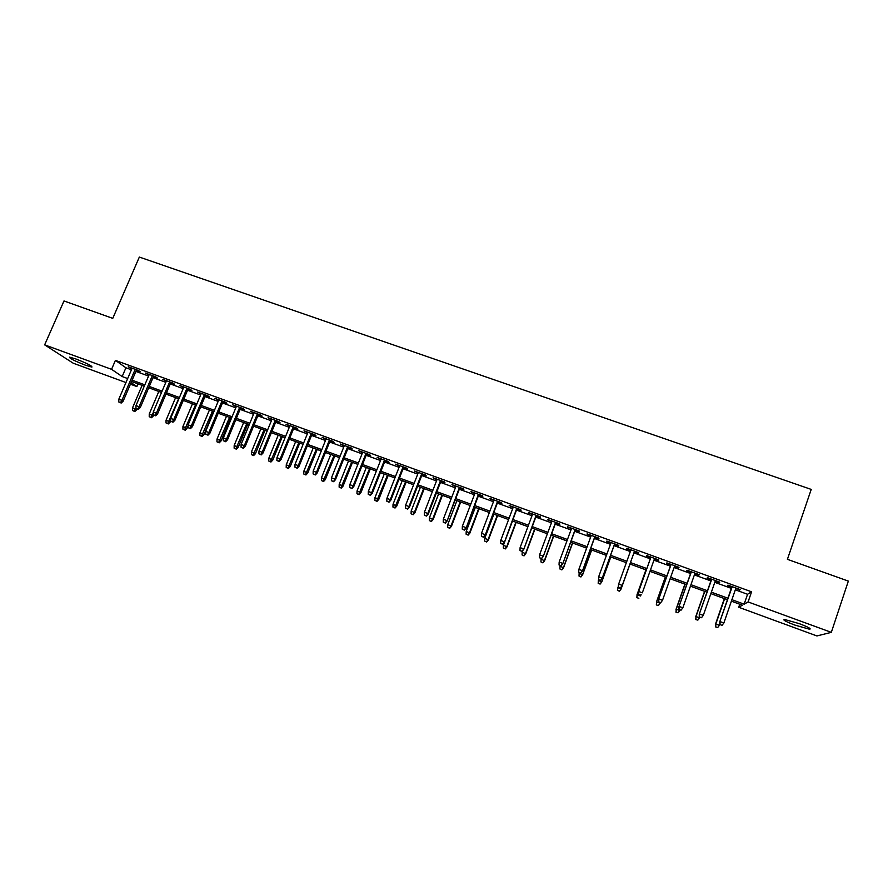 <?xml version="1.0" encoding="UTF-8"?>
<svg xmlns="http://www.w3.org/2000/svg" width="893" height="893" viewBox="0 0 893 893"><rect width="100%" height="100%" fill="white"/><g stroke="black" fill="none" stroke-linecap="round" stroke-linejoin="round"><path stroke-width="1.34" d="M75.983 359.008C87.157 363.429 92.459 366.119 91.901 367.101L85.494 365.226C74.432 360.861 69.141 358.171 69.621 357.155L75.983 359.008M799.202 623.615C808.31 627.098 811.748 628.973 809.493 629.23L794.803 625.055C785.762 621.606 782.346 619.742 784.556 619.474L799.202 623.615M125.958 382.55L73.237 363.217L44.65 344.865L63.995 300.952L112.764 318.366L139.341 257.061L811.224 489.409L787.414 559.331L848.35 581.097L831.316 632.356L816.905 635.939L738.712 607.262L742.373 605.186L731.4 601.156M739.75 604.215L738.712 607.262M138.035 383.856L136.886 386.557L130.423 384.191M136.339 370.349L140.201 371.745L138.515 370.539L128.246 366.8L131.885 368.72M153.473 376.578L157.335 377.996L155.717 376.801L145.38 373.04L149.042 374.971M170.697 382.851L174.57 384.269L173.008 383.097L162.615 379.313L166.288 381.244M188.01 389.158L191.895 390.576L190.399 389.426L179.951 385.62L183.634 387.562M205.423 395.499L209.319 396.916L207.879 395.789L197.375 391.971L201.07 393.913M222.937 401.872L226.844 403.301L225.471 402.196L214.912 398.345L218.606 400.298M240.541 408.291L244.459 409.72L243.153 408.637L232.526 404.763L236.243 406.728M258.244 414.732L262.185 416.171L260.935 415.111L250.252 411.215L253.98 413.18M276.049 421.217L280 422.657L278.817 421.619L268.067 417.701L271.807 419.677M293.953 427.736L297.916 429.187L296.8 428.16L285.994 424.231L289.745 426.207M311.958 434.299L315.932 435.739L314.883 434.746L304.022 430.794L307.784 432.77M330.064 440.885L334.049 442.336L333.067 441.365L322.139 437.391L325.923 439.378M348.281 447.527L352.266 448.978L351.362 448.029L340.367 444.022L344.162 446.02M366.588 454.191L370.595 455.653L369.747 454.727L358.707 450.697L362.502 452.706M385.006 460.9L389.024 462.362L388.254 461.458L377.136 457.417L380.954 459.426M403.536 467.642L407.565 469.115L406.851 468.233L395.677 464.159L399.506 466.179M422.155 474.429L426.207 475.902L425.57 475.043L414.33 470.946L418.17 472.977M440.896 481.249L444.948 482.722L444.39 481.896L433.083 477.777L436.934 479.809M459.739 488.114L463.813 489.587L463.322 488.784L451.947 484.642L455.81 486.685M478.693 495.012L482.778 496.497L482.354 495.715L470.924 491.552L474.797 493.595M497.758 501.955L501.844 503.44L501.509 502.692L490 498.506L493.896 500.549M516.924 508.932L521.032 510.428L520.775 509.702L509.2 505.494L513.107 507.548M536.213 515.964L540.332 517.46L540.142 516.757L528.511 512.515L532.429 514.58M555.613 523.019L559.744 524.526L559.632 523.845L547.922 519.592L551.863 521.657M575.125 530.129L579.267 531.636L579.233 530.989L567.457 526.703L571.408 528.779M594.749 537.273L598.913 538.792L598.957 538.166L587.114 533.858L587.114 534.494L591.077 535.934M614.496 544.462L618.659 545.98L618.793 545.389L606.872 541.046L606.793 541.66L610.857 543.134M634.354 551.695L638.54 553.225L638.741 552.655L626.763 548.291L626.596 548.871L630.748 550.389M654.379 558.985L658.532 560.503L658.822 559.956L646.755 555.569L646.521 556.127L650.729 557.656M674.539 566.329L678.635 567.825L679.015 567.312L666.881 562.891L666.558 563.427L670.799 564.968M694.81 573.708L698.862 575.192L699.319 574.701L687.119 570.259L686.717 570.761L690.992 572.324M715.215 581.142L719.211 582.604L719.758 582.147L707.479 577.671L706.988 578.151L711.308 579.724M735.319 589.815L747.553 594.28L751.582 591.802L115.42 360.381L125.924 367.782L131.427 369.791M135.881 371.421L148.584 376.042M153.016 377.661L165.83 382.327M170.239 383.934L183.177 388.645M187.552 390.241L200.612 394.996M204.966 396.592L218.149 401.392M222.48 402.966L235.785 407.822M240.083 409.385L253.523 414.274M257.798 415.837L271.36 420.782M275.602 422.322L289.299 427.312M293.507 428.841L307.337 433.886M311.512 435.404L325.476 440.495M329.617 442.002L343.716 447.136M347.835 448.643L362.056 453.823M366.141 455.307L380.507 460.542M384.559 462.027L399.071 467.307M403.089 468.769L417.723 474.105M421.719 475.556L436.498 480.947M440.461 482.387L455.374 487.824M459.303 489.252L474.362 494.744M478.257 496.162L493.461 501.699M497.323 503.105L512.671 508.697M516.5 510.093L531.994 515.741M535.778 517.114L551.428 522.818M555.178 524.191L570.984 529.94M574.69 531.302L590.641 537.106M594.325 538.446L610.421 544.317M614.071 545.645L630.324 551.561M633.93 552.879L650.305 558.839M653.955 560.179L670.375 566.162M674.115 567.524L690.568 573.518M694.397 574.913L710.884 580.919M714.791 582.336L731.322 588.364M735.732 588.61L740.319 589.626L727.962 585.138L727.393 585.574L731.747 587.159M44.65 344.865L111.569 369.322L122.162 376.545L127.666 378.554M115.42 360.381L111.569 369.322M751.582 591.802L748.1 601.938L831.316 632.356M731.903 599.694L744.148 604.17L748.1 601.938M132.131 380.184L144.833 384.838M149.265 386.457L162.091 391.156M166.5 392.764L179.437 397.508M183.824 399.104L196.895 403.893M201.249 405.478L214.443 410.311M218.763 411.896L232.091 416.774M236.388 418.337L249.828 423.26M254.103 424.822L267.677 429.79M271.918 431.341L285.615 436.364M289.834 437.905L303.665 442.961M307.851 444.491L321.815 449.603M325.967 451.121L340.066 456.29M344.185 457.796L358.417 463.009M362.513 464.505L376.879 469.763M380.943 471.247L395.443 476.561M399.472 478.034L414.118 483.392M418.114 484.854L432.904 490.268M436.867 491.708L451.791 497.178M455.72 498.618L470.79 504.132M474.685 505.55L489.9 511.12M493.762 512.537L509.122 518.152M512.95 519.559L528.455 525.229M532.239 526.624L547.9 532.351M551.651 533.724L567.468 539.506M571.185 540.868L587.136 546.706M590.82 548.056L606.927 553.95M610.578 555.29L626.841 561.239M630.447 562.557L646.833 568.562M650.495 569.901L666.926 575.907M670.665 577.28L687.13 583.308M690.959 584.703L707.457 590.742M711.364 592.171L727.918 598.232M131.092 382.617L136.886 386.557M727.404 599.694L710.861 593.633M706.955 592.204L690.445 586.165M686.617 584.759L670.152 578.731M666.412 577.358L649.981 571.341M646.32 570.002L629.933 563.996M626.328 562.679L610.053 556.719M606.414 555.39L590.295 549.485M586.623 548.135L570.66 542.297M566.943 540.935L551.126 535.141M547.376 533.768L531.715 528.031M527.93 526.647L512.415 520.965M508.597 519.559L493.226 513.933M489.375 512.526L474.15 506.956M470.254 505.527L455.184 500.002M451.255 498.562L436.331 493.103M432.368 491.652L417.578 486.227M413.582 484.765L398.937 479.407M394.907 477.934L380.396 472.62M376.344 471.136L361.966 465.867M357.881 464.371L343.638 459.158M339.519 457.651L325.42 452.483M321.268 450.965L307.304 445.841M303.118 444.312L289.287 439.244M285.068 437.704L271.372 432.692M267.13 431.129L253.545 426.162M249.281 424.599L235.83 419.677M231.533 418.103L218.216 413.225M213.885 411.64L200.691 406.806M196.337 405.21L183.266 400.421M178.89 398.814L165.942 394.081M161.533 392.462L148.707 387.763M144.275 386.144L131.572 381.49M747.553 594.28L744.148 604.17M125.924 367.782L122.162 376.545M739.884 589.469L739.683 590.05M719.412 582.024L719.211 582.604M699.063 574.612L698.862 575.192M678.836 567.245L678.635 567.825M658.733 559.922L658.532 560.503M638.741 552.655L638.54 553.225M626.808 548.302L626.596 548.871M607.006 541.091L606.793 541.66M587.315 533.925L587.114 534.494M567.747 526.803L567.535 527.372M548.291 519.726L548.079 520.284M528.946 512.682L528.745 513.241M490.603 498.718L490.391 499.276M471.593 491.797L471.381 492.356M731.947 586.578L719.758 621.818L732.227 586.69M719.981 624.575L722.046 625.334L719.981 624.575L720.149 621.606L723.866 622.979L735.932 588.029M719.758 621.818L719.758 624.687M722.046 625.334L723.866 622.979M715.527 626.875L717.726 627.511L715.527 626.875L715.516 624.095L719.479 625.234L719.758 624.419M715.728 626.774L715.885 623.894L724.625 598.678M715.516 624.095L724.357 598.578M719.479 625.234L717.726 627.511M711.509 579.144L699.264 614.239L711.732 579.222M699.442 616.963L701.485 617.722L699.442 616.963L699.599 614.004L703.293 615.377L715.416 580.562M699.264 614.239L699.252 617.096M701.485 617.722L703.293 615.377M691.193 571.743L678.903 606.715L691.349 571.799M679.026 609.406L681.058 610.165L679.026 609.406L679.182 606.459L682.844 607.809L695.011 573.139M678.903 606.715L678.87 609.539M681.058 610.165L682.844 607.809M671 564.398L658.666 599.225L671.101 564.432M658.721 601.893L660.753 602.641L658.721 601.893L658.878 598.946L662.517 600.297L674.74 565.76M658.666 599.225L658.61 602.038M660.753 602.641L662.517 600.297M650.93 557.087L638.551 591.78L650.964 557.098M638.551 594.425L640.56 595.162L638.551 594.425L638.696 591.49L642.324 592.829L654.58 558.415M638.551 591.78L638.462 594.582M695.68 619.519L697.835 620.133L695.68 619.519L696.015 616.538L699.576 617.856L699.777 617.286M695.859 619.396L696.015 616.538L704.778 591.412M695.703 616.762L704.577 591.333M699.576 617.856L697.835 620.133M675.956 612.207L678.066 612.799L675.956 612.207L676.247 609.216L679.796 610.533L679.997 609.964M676.101 612.073L676.247 609.216L685.054 584.189M675.99 609.461L684.898 584.134M679.796 610.533L678.066 612.799M656.344 604.929L658.409 605.521L656.344 604.929L656.601 601.938L660.128 603.244L660.329 602.675M656.455 604.784L656.601 601.938L665.441 577.001M656.4 602.195L665.341 576.967M660.128 603.244L658.409 605.521M636.843 597.696L638.875 598.265L636.843 597.696L637.066 594.705L640.571 595.999L641.118 594.492M636.921 597.551L637.066 594.705L645.929 569.857L636.921 594.984M618.447 587.17L620.445 587.907L618.447 587.17L618.548 584.39L630.949 549.82M622.131 585.719L634.555 551.126L622.131 585.719L620.445 587.907M618.492 586.991L618.637 584.067L622.242 585.395L620.49 587.739M621.037 589.101L630.034 564.041L621.037 589.101L619.396 591.222L617.51 590.351L619.396 591.222M617.465 590.507L618.525 585.071M617.51 590.351L617.643 587.516L621.137 588.8L619.441 591.066M598.187 583.363L600.107 584.078L598.187 583.363L598.544 579.791L600.543 580.35L598.544 579.803L598.701 576.688L611.058 542.576M598.556 579.613L598.701 576.688L602.228 578.351L614.697 543.893M600.543 580.35L602.273 578.017L614.63 543.87M600.52 580.528L602.228 578.351M598.198 583.185L598.332 580.361L601.759 581.957L610.79 556.986M600.129 583.899L601.804 581.644L610.723 556.964M601.759 581.957L600.107 584.078M580.718 573.005L578.742 572.279L580.729 573.206L582.437 570.672L578.876 569.366L591.278 535.376M594.827 536.66L582.448 571.029L594.961 536.715M580.729 573.206L582.448 571.029M578.876 569.366L578.742 572.279M579.01 576.074L580.93 576.967L579.01 576.074L579.133 573.25L582.593 574.858L591.657 549.988M580.919 576.778L582.582 574.523L591.534 549.943M579.133 573.25L579.334 572.692M582.593 574.858L580.93 576.967M561.005 565.704L559.04 564.979L561.05 565.916L562.702 563.383L559.163 562.077L571.62 528.209M575.148 529.493L562.78 563.762L575.326 529.56M561.05 565.916L562.78 563.762M559.163 562.077L559.04 564.979M559.922 568.997L561.864 569.89L559.922 568.997L560.045 566.173L563.539 567.803L572.636 543.011M561.831 569.701L563.472 567.446L572.458 542.955M560.045 566.173L560.246 565.615M563.539 567.803L561.864 569.89M541.404 558.449L539.45 557.734L541.482 558.672L543.1 556.127L539.573 554.832L552.064 521.099M555.58 522.372L543.223 556.529L555.814 522.461M541.482 558.672L543.223 556.529M539.573 554.832L539.45 557.734M540.946 561.954L542.911 562.858L540.946 561.954L541.069 559.141L544.596 560.782L553.716 536.09M542.844 562.657L544.473 560.413L553.493 536.001M544.596 560.782L542.911 562.858M521.925 551.238L519.983 550.523L522.037 551.472L523.599 548.916L520.106 547.621L532.63 514.022M536.124 515.294L523.778 549.34L536.425 515.395M522.037 551.472L523.778 549.34M520.106 547.621L519.983 550.523M522.081 554.955L524.057 555.87L522.081 554.955L522.193 552.153L525.754 553.805L534.907 529.203M523.957 555.658L525.586 553.414L534.628 529.102M522.193 552.153L522.796 550.534M525.754 553.805L524.057 555.87M502.558 544.071L500.627 543.357L502.692 544.306L504.221 541.75L500.739 540.466L513.319 506.99M516.79 508.251L504.456 542.185L517.136 508.374M502.692 544.306L504.456 542.185M500.739 540.466L500.627 543.357M503.317 548.001L505.315 548.916L503.317 548.001L503.429 545.21L507.023 546.862L516.199 522.349M505.192 548.693L506.8 546.449L515.875 522.226M503.429 545.21L512.504 520.999M507.023 546.862L505.315 548.916M483.303 536.939L481.383 536.224L483.47 537.184L484.955 534.628L481.494 533.344L494.108 499.991M497.557 501.252L485.245 535.086L497.959 501.397M483.47 537.184L485.245 535.086M481.494 533.344L481.383 536.224M484.665 541.08L486.674 542.006L484.665 541.08L484.765 538.289L488.393 539.964L497.602 515.54M486.518 541.772L488.114 539.539L497.222 515.395M484.765 538.289L493.874 514.178M488.393 539.964L486.674 542.006M464.159 529.85L462.25 529.147L464.36 530.107L465.789 527.54L462.362 526.267L475.009 493.048M478.436 494.287L466.146 528.02L478.905 494.454M464.36 530.107L466.146 528.02M462.362 526.267L462.25 529.147M466.113 534.204L468.144 535.13L466.113 534.204L466.213 531.424L469.874 533.099L479.106 508.764M467.965 534.896L469.539 532.652L478.67 508.608M466.213 531.424L475.344 507.391M469.874 533.099L468.144 535.13M445.127 522.807L443.229 522.104L445.35 523.075L446.746 520.496L443.33 519.235L456.022 486.127M459.437 487.377L447.147 520.987L459.951 487.556M445.35 523.075L447.147 520.987M443.33 519.235L443.229 522.104M447.661 527.361L449.715 528.299L447.661 527.361L447.761 524.582L451.456 526.278L460.721 502.033M449.503 528.053L451.077 525.81L460.23 501.855M447.761 524.582L456.926 500.638M451.456 526.278L449.715 528.299M426.207 515.797L424.32 515.105L426.463 516.076L427.814 513.497L424.421 512.236L437.146 479.262M440.539 480.49L427.814 513.497L428.272 514.011L441.109 480.702M426.463 516.076L428.272 514.011M424.421 512.236L424.32 515.105M429.321 520.563L431.386 521.501L429.321 520.563L429.41 517.795L433.138 519.492L442.426 495.336M431.152 521.244L432.714 519.012L441.89 495.135M429.41 517.795L438.608 493.929M433.138 519.492L431.386 521.501M407.398 508.831L405.522 508.139L407.677 509.122L408.994 506.532L405.612 505.282L418.382 472.43M421.753 473.658L408.994 506.532L409.496 507.068L422.367 473.882M407.677 509.122L409.496 507.068M405.612 505.282L405.522 508.139M411.081 513.799L413.169 514.748L411.081 513.799L411.171 511.03L414.921 512.749L424.242 488.672M412.901 514.48L414.441 512.247L423.662 488.46M411.171 511.03L420.391 487.265M414.921 512.749L413.169 514.748M388.689 501.911L386.825 501.219L389.002 502.212L390.274 499.611L386.915 498.372L399.718 465.633M403.067 466.849L390.274 499.611L390.833 500.158L403.748 467.095M389.002 502.212L390.833 500.158M386.915 498.372L386.825 501.219M392.942 507.079L395.041 508.028L392.942 507.079L393.032 504.311L396.805 506.041L406.159 482.053M394.751 507.749L405.522 481.818M393.032 504.311L402.274 480.624M396.805 506.041L395.041 508.028M370.093 495.023L368.24 494.331L370.439 495.336L371.667 492.724L368.318 491.496L381.166 458.879M384.503 460.096L371.667 492.724L372.269 493.293L385.218 460.353M370.439 495.336L372.269 493.293M368.318 491.496L368.24 494.331M374.904 500.381L377.025 501.341L374.904 500.381L374.982 497.635L378.799 499.366L388.165 475.467M376.701 501.051L387.484 475.21M374.982 497.635L384.258 474.027M378.799 499.366L377.025 501.341M351.608 488.181L349.766 487.489L351.976 488.493L353.159 485.881L349.844 484.653L362.714 452.159M366.03 453.365L353.159 485.881L353.818 486.473L366.8 453.644M351.976 488.493L353.818 486.473M349.844 484.653L349.766 487.489M356.966 493.729L359.098 494.7L356.966 493.729L357.044 490.983L360.884 492.724L370.282 468.914M358.752 494.398L369.557 468.646M357.044 490.983L366.342 467.463M360.884 492.724L359.098 494.7M333.223 481.372L331.381 480.691L333.614 481.695L334.763 479.083L331.459 477.867L344.374 445.484M347.667 446.679L334.763 479.083L335.467 479.686L348.493 446.98M333.614 481.695L335.467 479.686M331.459 477.867L331.381 480.691M339.128 487.12L341.282 488.091L339.128 487.12L339.195 484.374L343.068 486.127L352.489 462.395M340.903 487.779L351.719 462.116M339.195 484.374L348.516 460.944M343.068 486.127L341.282 488.091M314.939 474.596L313.119 473.926L315.363 474.942L316.468 472.319L313.186 471.102L326.135 438.843M329.405 440.037L316.468 472.319L317.227 472.933L330.287 440.349M315.363 474.942L317.227 472.933M313.186 471.102L313.119 473.926M321.391 480.534L323.556 481.517L321.391 480.534L321.458 477.8L325.353 479.563L334.797 455.921M323.154 481.193L333.982 455.62M321.458 477.8L330.801 454.448M325.353 479.563L323.556 481.517M296.755 467.865L294.947 467.195L297.213 468.222L298.273 465.588L295.014 464.382L307.996 432.245M311.255 433.429L298.273 465.588L299.077 466.224L312.17 433.764M297.213 468.222L299.077 466.224M295.014 464.382L294.947 467.195M303.743 473.993L305.931 474.976L303.743 473.993L303.81 471.27L307.739 473.044L317.205 449.469M305.506 474.652L316.345 449.157M303.81 471.27L313.175 447.996M307.739 473.044L305.931 474.976M278.683 461.179L276.886 460.509L279.163 461.536L278.683 461.179L280.19 458.902L276.942 457.696L289.957 425.671M293.205 426.854L280.19 458.902L281.038 459.549L294.165 427.211M279.163 461.536L281.038 459.549M276.942 457.696L276.886 460.509M286.195 467.486L288.394 468.479L286.195 467.486L286.262 464.773L290.214 466.548L299.713 443.062M287.948 468.144L298.798 442.727M286.262 464.773L295.65 441.577M290.214 466.548L288.394 468.479M260.711 454.526L258.925 453.856L261.214 454.894L260.711 454.526L262.207 452.249L258.981 451.054L272.03 419.141M275.245 420.313L262.207 452.249L263.111 452.918L276.261 420.692M261.214 454.894L263.111 452.918M258.981 451.054L258.925 453.856M268.748 461.022L270.959 462.016L268.748 461.022L268.804 458.299L272.789 460.096L282.311 436.688M270.49 461.67L281.351 436.342M268.804 458.299L278.214 435.192M272.789 460.096L270.959 462.016M242.84 447.906L241.065 447.248L243.376 448.286L242.84 447.906L244.325 445.64L241.11 444.446L254.192 412.655M257.396 413.816L244.325 445.64L245.274 446.321L258.468 414.207M243.376 448.286L245.274 446.321M241.11 444.446L241.065 447.248M225.069 441.321L223.295 440.673L225.628 441.711L225.069 441.321L226.543 439.055L223.35 437.883L236.466 406.192M239.648 407.353L226.543 439.055L227.536 439.758L240.753 407.766M225.628 441.711L227.536 439.758M223.35 437.883L223.295 440.673M207.399 434.779L205.636 434.132L207.98 435.17L207.399 434.779L208.85 432.525L205.68 431.341L218.83 399.774M221.989 400.935L208.85 432.525L209.888 433.239L223.15 401.348M207.98 435.17L209.888 433.239M205.68 431.341L205.636 434.132M251.391 454.582L253.623 455.586L251.391 454.582L251.446 451.869L255.454 453.677L264.998 430.359M253.121 455.229L263.993 429.991M251.446 451.869L260.879 428.852M255.454 453.677L253.623 455.586M234.133 448.186L236.377 449.19L234.133 448.186L234.178 445.484L238.219 447.281L247.785 424.052M235.852 448.822L246.736 423.662M234.178 445.484L243.644 422.534M238.219 447.281L236.377 449.19M216.966 441.823L219.22 442.828L216.966 441.823L217.01 439.122L221.073 440.941L230.662 417.779M218.673 442.448L229.568 417.377M217.01 439.122L226.487 416.25M221.073 440.941L219.22 442.828M189.829 428.272L188.077 427.624L190.432 428.673L189.829 428.272L191.269 426.017L188.11 424.845L201.293 393.389M204.441 394.539L191.269 426.017L192.352 426.742L205.647 394.974M190.432 428.673L192.352 426.742M188.11 424.845L188.077 427.624M199.887 435.483L202.164 436.498L199.887 435.483L199.932 432.792L204.017 434.623L213.628 411.539M201.595 436.119L212.501 411.126M199.932 432.792L209.431 410.01M204.017 434.623L202.164 436.498M172.349 421.797L170.608 421.161L172.974 422.21L172.349 421.797L173.778 419.554L170.641 418.393L183.846 387.049M186.983 388.187L173.778 419.554L174.905 420.302L188.233 388.634M172.974 422.21L174.905 420.302M170.641 418.393L170.608 421.161M182.909 429.187L185.197 430.203L182.909 429.187L182.942 426.497L187.061 428.339L188.099 425.861M184.605 429.812L195.511 404.909M182.942 426.497L192.475 403.792M187.061 428.339L185.197 430.203M154.969 415.368L153.239 414.732L155.628 415.792L154.969 415.368L156.387 413.113L153.272 411.963L166.511 380.731M169.625 381.858L156.387 413.113L157.57 413.883L170.909 382.338M155.628 415.792L157.57 413.883M153.272 411.963L153.239 414.732M166.02 422.925L168.319 423.941L166.02 422.925L166.053 420.246L170.195 422.088L170.608 421.105M167.705 423.55L178.622 398.724M166.053 420.246L175.597 397.608M170.195 422.088L168.319 423.941M137.689 408.972L135.959 408.335L138.37 409.396L137.689 408.972L139.096 406.717L135.993 405.578L149.254 374.446M152.357 375.573L139.096 406.717L140.313 407.498L153.696 376.065M138.37 409.396L140.313 407.498M135.993 405.578L135.959 408.335M149.22 416.696L151.531 417.723L149.22 416.696L149.243 414.017L153.417 415.87L153.752 415.055M150.895 417.321L153.261 412.789M149.243 414.017L158.809 391.469M153.417 415.87L151.531 417.723M120.499 402.609L118.78 401.973L121.202 403.044L120.499 402.609L121.894 400.365L118.814 399.216L132.108 368.206M135.189 369.322L121.894 400.365L123.156 401.158L136.562 369.825M121.202 403.044L123.156 401.158M118.814 399.216L118.78 401.973M132.499 410.501L134.832 411.528L132.499 410.501L132.532 407.833L136.718 409.686L137.053 408.916M134.173 411.115L135.97 407.922M132.532 407.833L142.121 385.352M136.718 409.686L134.832 411.528M809.493 629.23L809.795 628.326"/></g></svg>
